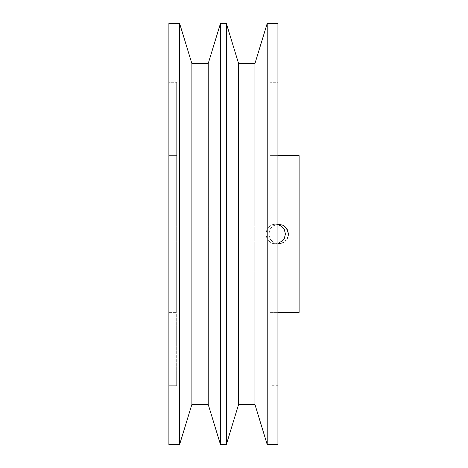 <?xml version="1.0" encoding="UTF-8"?>
<svg xmlns="http://www.w3.org/2000/svg" width="468" height="468" viewBox="0 0 468 468"><rect width="100%" height="100%" fill="white"/><g stroke="black" fill="none" stroke-linecap="round" stroke-linejoin="round"><path stroke-width="0.35" stroke-dasharray="2.34 1.75" d="M168.889 312.384L176.676 312.384L176.676 155.616L168.889 155.616L168.889 312.384L168.889 23.4L168.889 444.6L168.889 82.28L176.676 82.28L176.676 385.72L168.889 385.72L168.889 155.616L168.889 312.384L168.889 155.616L176.676 155.616L176.676 234L176.676 82.28L176.676 312.384L176.676 155.616L176.676 312.384L168.889 312.384M277.928 82.28L277.928 385.72L270.141 385.72L270.141 82.28L277.928 82.28L277.928 83.011L277.928 82.28L270.141 82.28L270.141 385.72L270.141 82.28L270.141 385.72L277.928 385.72L277.928 234L277.928 444.6L277.928 82.28M270.141 312.384L277.928 312.384L270.141 312.384L270.141 155.616L270.141 229.098L273.435 225.711L277.963 224.283L274.856 224.985L272.154 226.652L270.141 229.098L270.141 155.616L277.928 155.616L270.141 155.616L270.141 312.384M271.048 240.207L270.141 238.902L270.141 229.098L269.053 234A9.734 9.699 -90 0 1 270.141 229.525L270.141 238.475A9.734 9.699 -90 0 1 269.053 234L270.141 238.902L272.154 241.348L271.048 240.207M273.435 242.289L272.154 241.348L273.435 242.289M276.377 243.495L274.851 243.009L276.377 243.495M299.111 196.94L299.111 271.06L168.889 271.06L168.889 196.94L299.111 196.94L299.111 241.851L280.689 241.851L299.111 241.851L299.111 271.06L299.111 196.94L168.889 196.94L168.889 271.06L299.111 271.06L299.111 234L299.111 312.384L299.111 196.94M168.889 241.851L168.889 196.94L168.889 226.149L269.855 226.149L266.918 229.601L265.859 234L269.053 234L265.859 234L266.918 238.399L269.855 241.851L168.889 241.851L269.129 241.851L270.44 242.664L269.129 241.851L269.855 241.851L168.889 241.851L269.855 241.851L266.918 238.399L265.859 234L266.918 229.601L269.855 226.149L168.889 226.149L168.889 241.851M271.855 243.261L270.44 242.664L274.903 243.734L271.855 243.261M276.448 243.606L274.903 243.734L276.448 243.606M270.434 225.336L271.855 224.739L270.434 225.336M274.903 224.266L271.855 224.739L274.903 224.266L277.951 224.757L274.868 224.266L278.542 224.266M168.889 82.28L168.889 385.72L176.676 385.72L176.676 82.28L168.889 82.28M278.542 243.734L274.903 243.734M299.111 233.924L298.8 233.924L299.111 233.912M299.111 233.988L298.8 233.936L299.111 233.988M280.689 226.149L299.111 226.149L280.689 226.149M267.216 444.6L267.216 23.4L267.216 444.6M254.931 404.41L254.931 63.59L254.931 404.41M238.616 404.41L238.616 63.59L238.616 404.41M226.331 444.6L226.331 23.4L226.331 444.6M220.486 444.6L220.486 23.4L220.486 444.6M208.201 404.41L208.201 63.59L208.201 404.41M191.886 404.41L191.886 63.59L191.886 404.41M179.595 444.6L179.595 23.4L179.595 444.6M281.414 226.149L299.111 226.149L281.414 226.149M281.414 241.851L299.111 241.851L281.414 241.851M269.855 226.149L168.889 226.149L269.855 226.149M299.111 233.86L298.8 233.813L299.111 233.86M299.111 233.813L298.8 233.813L299.111 233.836"/><path stroke-width="0.7" d="M168.889 444.6L179.595 444.6L179.595 23.4L168.889 23.4L168.889 444.6L168.889 23.4L179.595 23.4L179.595 444.6L191.886 404.41L191.886 63.59L179.595 23.4L191.886 63.59L191.886 404.41L208.201 404.41L208.201 63.59L191.886 63.59L208.201 63.59L208.201 404.41L220.486 444.6L220.486 23.4L208.201 63.59L220.486 23.4L220.486 444.6L226.331 444.6L226.331 23.4L220.486 23.4L226.331 23.4L226.331 444.6L238.616 404.41L238.616 63.59L226.331 23.4L238.616 63.59L238.616 404.41L254.931 404.41L254.931 63.59L238.616 63.59L254.931 63.59L254.931 404.41L267.216 444.6L267.216 23.4L254.931 63.59L267.216 23.4L267.216 444.6L277.928 444.6L277.928 23.4L267.216 23.4L277.928 23.4L277.928 444.6L267.216 444.6L254.931 404.41L238.616 404.41L226.331 444.6L220.486 444.6L208.201 404.41L191.886 404.41L179.595 444.6L168.889 444.6M277.928 312.384L299.111 312.384L299.111 155.616L277.928 155.616L299.111 155.616L299.111 312.384L277.928 312.384M277.957 243.717L281.128 243.389L277.957 243.717M282.619 242.851L284.012 242.079L282.619 242.851M285.258 241.096L286.334 239.92L285.258 241.096M287.2 238.592L287.843 237.13L287.2 238.592M288.235 235.591L288.37 234L288.235 235.591M278.513 224.266L282.625 225.149L285.264 226.91L287.206 229.414L288.37 234L285.404 234L284.351 229.601L281.414 226.149L277.928 224.751M279.378 242.652L277.951 243.243L279.378 242.652M277.963 224.283L282.625 225.149L285.264 226.91L287.843 230.87L288.37 234L285.404 234L284.351 238.399L285.404 234L284.351 229.601L281.414 226.149L277.951 224.757M281.414 241.851L284.351 238.399L283.087 240.3L281.414 241.851L280.689 241.851L281.414 241.851"/></g></svg>
